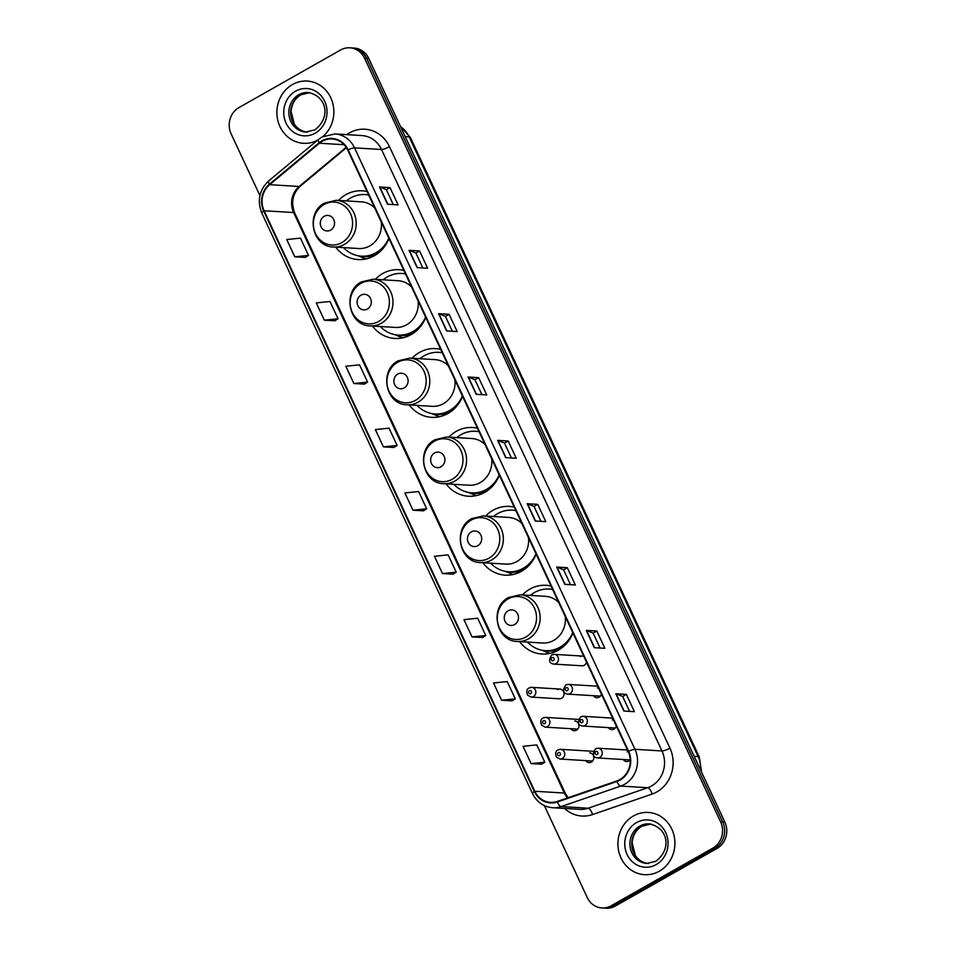 <?xml version="1.0" encoding="UTF-8"?>
<svg xmlns="http://www.w3.org/2000/svg" width="956" height="956" viewBox="0 0 956 956"><rect width="100%" height="100%" fill="white"/><g stroke="black" fill="none" stroke-linecap="round" stroke-linejoin="round"><path stroke-width="1.43" d="M551.015 586.016A34.428 31.452 -86.5 0 0 546.151 585.299A34.428 31.452 -86.5 0 0 529.827 589.147A34.428 31.452 -86.5 0 0 522.442 594.931M519.598 641.607A34.428 31.452 -86.5 0 0 541.968 654.035A34.428 31.452 -86.5 0 0 558.292 650.188A34.428 31.452 -86.5 0 0 572.931 633.015M514.232 507.122A34.428 31.452 -86.5 0 0 509.357 506.405A34.428 31.452 -86.5 0 0 493.033 510.253A34.428 31.452 -86.5 0 0 485.648 516.025M482.816 562.714A34.428 31.452 -86.5 0 0 505.186 575.142A34.428 31.452 -86.5 0 0 521.498 571.294A34.428 31.452 -86.5 0 0 536.137 554.11M477.438 428.228A34.428 31.452 -86.5 0 0 472.563 427.511A34.428 31.452 -86.5 0 0 456.251 431.359A34.428 31.452 -86.5 0 0 448.854 437.131M446.022 483.82A34.428 31.452 -86.5 0 0 468.392 496.236A34.428 31.452 -86.5 0 0 484.716 492.4A34.428 31.452 -86.5 0 0 499.343 475.216M440.644 349.334A34.428 31.452 -86.5 0 0 435.781 348.617A34.428 31.452 -86.5 0 0 419.457 352.453A34.428 31.452 -86.5 0 0 412.072 358.237M409.228 404.926A34.428 31.452 -86.5 0 0 431.598 417.342A34.428 31.452 -86.5 0 0 447.922 413.506A34.428 31.452 -86.5 0 0 462.561 396.322M403.862 270.44A34.428 31.452 -86.5 0 0 398.987 269.723A34.428 31.452 -86.5 0 0 382.663 273.559A34.428 31.452 -86.5 0 0 375.278 279.343M372.446 326.02A34.428 31.452 -86.5 0 0 394.816 338.448A34.428 31.452 -86.5 0 0 411.128 334.6A34.428 31.452 -86.5 0 0 425.767 317.428M367.068 191.535A34.428 31.452 -86.5 0 0 362.205 190.818A34.428 31.452 -86.5 0 0 345.881 194.666A34.428 31.452 -86.5 0 0 338.484 200.449M335.652 247.126A34.428 31.452 -86.5 0 0 358.022 259.554A34.428 31.452 -86.5 0 0 374.346 255.706A34.428 31.452 -86.5 0 0 388.973 238.534M529.385 687.89A4.876 4.445 93.5 0 1 535.754 691.188A4.876 4.445 93.5 0 1 531.094 697.079L559.32 698.788A4.876 4.445 -86.5 0 0 563.98 692.897A4.876 4.445 -86.5 0 0 557.599 689.611M570.863 728.699A4.876 4.445 -86.5 0 0 578.846 724.803A4.876 4.445 -86.5 0 0 574.783 720.967M585.741 760.606A4.876 4.445 -86.5 0 0 593.724 756.71A4.876 4.445 -86.5 0 0 589.661 752.874M552.018 654.896A4.876 4.445 93.5 0 1 558.388 658.194A4.876 4.445 93.5 0 1 553.727 664.085L581.953 665.794A4.876 4.445 -86.5 0 0 586.53 662.185M593.497 695.705A4.876 4.445 -86.5 0 0 601.408 694.092M608.375 727.612A4.876 4.445 -86.5 0 0 616.285 725.998M623.252 759.518A4.876 4.445 -86.5 0 0 630.231 759.805M583.817 656.354A4.876 4.445 -86.5 0 0 580.232 656.617M598.695 688.26A4.876 4.445 -86.5 0 0 597.416 687.973M613.573 720.167A4.876 4.445 -86.5 0 0 612.294 719.88M628.439 752.061A4.876 4.445 -86.5 0 0 627.172 751.786M544.382 805.621L587.223 897.493A19.49 17.806 -86.5 0 0 601.922 907.949L606.14 908.2A19.49 17.806 -86.5 0 0 615.377 906.025L717.036 848.414A19.49 17.806 -86.5 0 0 724.863 822.124L368.777 58.507A19.49 17.806 -86.5 0 0 354.079 48.051L351.963 47.931A19.49 17.806 -86.5 0 1 366.662 58.376A19.49 17.806 -86.5 0 0 351.963 47.931L349.86 47.8A19.49 17.806 -86.5 0 0 340.623 49.975L238.964 107.586A19.49 17.806 -86.5 0 0 231.137 133.876L259.924 195.586M601.922 907.949A19.49 17.806 -86.5 0 0 611.159 905.774L712.817 848.151A19.49 17.806 -86.5 0 0 720.645 821.873L722.748 822.005L366.662 58.376L722.748 822.005A19.49 17.806 -86.5 0 1 714.921 848.283A19.49 17.806 -86.5 0 0 722.748 822.005L724.863 822.124M611.159 905.774L613.274 905.894L714.921 848.283L613.274 905.894A19.49 17.806 -86.5 0 1 604.037 908.069A19.49 17.806 -86.5 0 0 613.274 905.894L615.377 906.025M292.476 84.546A31.178 28.489 -86.5 0 0 277.455 118.759A31.178 28.489 -86.5 0 0 303.482 143.304A31.178 28.489 -86.5 0 0 317.488 140.245A31.178 28.489 -86.5 0 1 303.482 143.304A31.178 28.489 -86.5 0 1 277.455 118.759A31.178 28.489 -86.5 0 1 292.476 84.546A31.178 28.489 -86.5 0 1 307.258 81.057A31.178 28.489 -86.5 0 0 292.476 84.546M633.517 815.922A31.178 28.489 -86.5 0 0 618.496 850.135A31.178 28.489 -86.5 0 0 644.523 874.68A31.178 28.489 -86.5 0 0 659.305 871.203A31.178 28.489 -86.5 0 0 674.327 836.99A31.178 28.489 -86.5 0 0 648.299 812.433A31.178 28.489 -86.5 0 0 633.517 815.922A31.178 28.489 -86.5 0 0 618.496 850.135A31.178 28.489 -86.5 0 0 644.523 874.68A31.178 28.489 -86.5 0 0 659.305 871.203A31.178 28.489 -86.5 0 0 674.327 836.99A31.178 28.489 -86.5 0 0 648.299 812.433A31.178 28.489 -86.5 0 0 633.517 815.922M322.208 141.273A20.781 18.989 93.5 0 1 332.067 138.955A20.781 18.989 93.5 0 1 347.745 150.104L628.212 751.559A20.781 18.989 93.5 0 1 616.787 780.98L557.264 801.463A20.781 18.989 93.5 0 1 550.477 802.395A20.781 18.989 93.5 0 1 534.798 791.257L264.107 210.762A20.781 18.989 93.5 0 1 269.652 184.675L319.4 143.221A20.781 18.989 93.5 0 1 322.208 141.273M321.993 140.819A21.307 19.467 -86.5 0 0 319.113 142.814L269.365 184.257A21.307 19.467 -86.5 0 0 263.689 211.001L534.38 791.496A21.307 19.467 -86.5 0 0 557.396 801.965L616.931 781.47A21.307 19.467 -86.5 0 0 628.63 751.32L348.163 149.865A21.307 19.467 -86.5 0 0 321.993 140.819M623.862 711.037L634.414 711.67L626.359 694.403L615.807 693.757L623.862 711.037M629.61 711.384L622.655 696.458L616.106 693.817A5.198 1.076 155 0 0 615.807 693.757M622.667 696.494L626.359 694.403M594.321 647.69L604.873 648.323L596.819 631.044L586.267 630.41L594.321 647.69M600.069 648.037L593.114 633.111L586.566 630.47A5.198 1.076 155 0 0 586.267 630.41M593.126 633.147L596.819 631.044M564.781 584.343L575.333 584.976L567.278 567.697L556.727 567.063L564.781 584.343M570.529 584.69L563.574 569.764L557.037 567.123A5.198 1.076 155 0 0 556.727 567.063M563.586 569.8L567.278 567.697M535.252 520.996L545.792 521.629L537.738 504.35L527.186 503.716L535.252 520.996M540.988 521.343L534.034 506.417L527.497 503.776A5.198 1.076 155 0 0 527.186 503.716M534.045 506.441L537.738 504.35M387.55 204.249L398.102 204.895L390.048 187.615L379.496 186.982L387.55 204.249M393.298 204.608L386.344 189.682L379.795 187.029A5.198 1.076 155 0 0 379.496 186.982M386.355 189.706L390.048 187.615M417.091 267.596L427.643 268.242L419.576 250.962L409.037 250.329L417.091 267.596M422.839 267.955L415.884 253.029L409.335 250.388A5.198 1.076 155 0 0 409.037 250.329M415.896 253.053L419.576 250.962M446.631 330.943L457.183 331.589L449.117 314.309L438.577 313.676L446.631 330.943M452.379 331.302L445.412 316.376L438.876 313.735A5.198 1.076 155 0 0 438.577 313.676M445.436 316.4L449.117 314.309M476.172 394.29L486.712 394.936L478.657 377.656L468.117 377.023L476.172 394.29M481.92 394.649L474.953 379.723L468.416 377.082A5.198 1.076 155 0 0 468.117 377.023M474.965 379.747L478.657 377.656M505.712 457.637L516.252 458.283L508.198 441.003L497.646 440.369L505.712 457.637M511.448 457.996L504.493 443.07L497.957 440.429A5.198 1.076 155 0 0 497.646 440.369M504.505 443.094L508.198 441.003M323.068 136.397A31.178 28.489 -86.5 0 0 332.569 102.591A31.178 28.489 -86.5 0 0 307.258 81.057A31.178 28.489 -86.5 0 1 332.569 102.591A31.178 28.489 -86.5 0 1 323.068 136.397M720.645 821.873L364.559 58.244A19.49 17.806 -86.5 0 0 349.86 47.8M472.037 636.911L485.744 635.501L477.689 618.221L463.971 619.631L472.037 636.911L482.553 637.497M501.565 700.258L515.284 698.848L507.23 681.568L493.511 682.978L501.565 700.258L512.093 700.844M531.106 763.605L544.824 762.195L536.77 744.915L523.052 746.325L531.106 763.605L541.634 764.191M383.416 446.87L397.122 445.448L389.068 428.18L375.361 429.591L383.416 446.87L393.932 447.456M353.875 383.523L367.582 382.101L359.528 364.834L345.821 366.244L353.875 383.523L364.391 384.109M324.335 320.176L338.054 318.754L329.987 301.487L316.281 302.897L324.335 320.176L334.863 320.762M294.795 256.829L308.513 255.407L300.459 238.14L286.74 239.55L294.795 256.829L305.322 257.415M442.497 573.564L456.203 572.154L448.149 554.874L434.43 556.284L442.497 573.564L453.013 574.15M412.956 510.217L426.663 508.795L418.609 491.527L404.902 492.938L412.956 510.217L423.472 510.803M426.663 508.795L423.4 510.851M397.122 445.448L393.86 447.504M367.582 382.101L364.32 384.157M338.054 318.754L334.779 320.81M308.513 255.407L305.239 257.463M456.203 572.154L452.941 574.197M485.744 635.501L482.469 637.544M515.284 698.848L512.01 700.891M544.824 762.195L541.55 764.238M330.633 230.109A7.791 7.122 -86.5 0 0 333.764 219.593A7.791 7.122 -86.5 0 0 324.192 216.295A7.791 7.122 -86.5 0 0 321.061 226.799A7.791 7.122 -86.5 0 0 330.633 230.109M333.417 246.995A23.386 21.367 -86.5 0 0 344.495 244.378A23.386 21.367 -86.5 0 0 355.775 218.721A23.386 21.367 -86.5 0 0 336.249 200.306L324.646 203.031C305.203 212.591 311.979 246.959 333.417 246.995L358.691 248.524A23.386 21.367 -86.5 0 0 369.781 245.919A23.386 21.367 -86.5 0 0 381.325 222.115M374.716 207.942A23.386 21.367 -86.5 0 0 361.523 201.847L336.249 200.306M343.503 247.604A30.855 28.19 -86.5 0 0 361.404 256.172A30.855 28.19 -86.5 0 0 376.031 252.731A30.855 28.19 -86.5 0 0 388.805 238.164M368.705 195.048A30.855 28.19 -86.5 0 0 365.144 194.582A30.855 28.19 -86.5 0 0 350.517 198.023A30.855 28.19 -86.5 0 0 346.335 200.927M361.404 256.172L362.455 256.244A30.855 28.19 -86.5 0 0 377.082 252.802A30.855 28.19 -86.5 0 0 383.942 247.365M368.634 194.905A30.855 28.19 -86.5 0 0 366.196 194.642L365.144 194.582M366.184 258.885A33.783 30.855 93.5 0 1 361.559 257.26L358.321 255.802M367.427 309.003A7.791 7.122 -86.5 0 0 370.558 298.499A7.791 7.122 -86.5 0 0 360.974 295.189A7.791 7.122 -86.5 0 0 357.843 305.693A7.791 7.122 -86.5 0 0 367.427 309.003M370.199 325.888A23.386 21.367 -86.5 0 0 381.289 323.283A23.386 21.367 -86.5 0 0 392.558 297.615A23.386 21.367 -86.5 0 0 373.043 279.2L361.44 281.924C341.997 291.484 348.761 325.853 370.199 325.888L395.485 327.43A23.386 21.367 -86.5 0 0 406.563 324.813A23.386 21.367 -86.5 0 0 418.119 301.021M411.51 286.848A23.386 21.367 -86.5 0 0 398.317 280.741L373.043 279.2M380.297 326.498A30.855 28.19 -86.5 0 0 398.198 335.078A30.855 28.19 -86.5 0 0 412.825 331.624A30.855 28.19 -86.5 0 0 425.599 317.057M405.487 273.942A30.855 28.19 -86.5 0 0 401.938 273.476A30.855 28.19 -86.5 0 0 387.311 276.917A30.855 28.19 -86.5 0 0 383.129 279.821M398.198 335.078L399.25 335.138A30.855 28.19 -86.5 0 0 413.876 331.696A30.855 28.19 -86.5 0 0 420.736 326.259M405.428 273.81A30.855 28.19 -86.5 0 0 402.99 273.536L401.938 273.476M402.978 337.779A33.783 30.855 93.5 0 1 398.353 336.154L395.115 334.696M404.209 387.897A7.791 7.122 -86.5 0 0 407.34 377.393A7.791 7.122 -86.5 0 0 397.768 374.083A7.791 7.122 -86.5 0 0 394.637 384.599A7.791 7.122 -86.5 0 0 404.209 387.897M406.993 404.782A23.386 21.367 -86.5 0 0 418.083 402.177A23.386 21.367 -86.5 0 0 429.352 376.509A23.386 21.367 -86.5 0 0 409.825 358.106L398.222 360.818C378.791 370.378 385.555 404.747 406.993 404.782L432.267 406.324A23.386 21.367 -86.5 0 0 443.357 403.707A23.386 21.367 -86.5 0 0 454.901 379.914M448.292 365.742A23.386 21.367 -86.5 0 0 435.111 359.635L409.825 358.106M417.079 405.404A30.855 28.19 -86.5 0 0 434.98 413.972A30.855 28.19 -86.5 0 0 449.607 410.53A30.855 28.19 -86.5 0 0 462.393 395.951M442.281 352.836A30.855 28.19 -86.5 0 0 438.732 352.37A30.855 28.19 -86.5 0 0 424.106 355.811A30.855 28.19 -86.5 0 0 419.923 358.715M434.98 413.972L436.044 414.032A30.855 28.19 -86.5 0 0 450.67 410.59A30.855 28.19 -86.5 0 0 457.53 405.153M442.222 352.704A30.855 28.19 -86.5 0 0 439.784 352.441L438.732 352.37M439.772 416.673A33.783 30.855 93.5 0 1 435.147 415.047L431.909 413.59M441.003 466.803A7.791 7.122 -86.5 0 0 444.134 456.287A7.791 7.122 -86.5 0 0 434.562 452.977A7.791 7.122 -86.5 0 0 431.431 463.493A7.791 7.122 -86.5 0 0 441.003 466.803M443.787 483.676A23.386 21.367 -86.5 0 0 454.865 481.071A23.386 21.367 -86.5 0 0 466.134 455.415A23.386 21.367 -86.5 0 0 446.619 437L435.016 439.712C415.573 449.284 422.337 483.64 443.787 483.676L469.061 485.218A23.386 21.367 -86.5 0 0 480.151 482.613A23.386 21.367 -86.5 0 0 491.695 458.808M485.086 444.636A23.386 21.367 -86.5 0 0 471.894 438.529L446.619 437M453.873 484.298A30.855 28.19 -86.5 0 0 471.774 492.866A30.855 28.19 -86.5 0 0 486.401 489.424A30.855 28.19 -86.5 0 0 499.175 474.857M479.075 431.73A30.855 28.19 -86.5 0 0 475.514 431.264A30.855 28.19 -86.5 0 0 460.888 434.717A30.855 28.19 -86.5 0 0 456.705 437.609M471.774 492.866L472.826 492.926A30.855 28.19 -86.5 0 0 487.452 489.484A30.855 28.19 -86.5 0 0 494.312 484.059M479.004 431.598A30.855 28.19 -86.5 0 0 476.566 431.335L475.514 431.264M476.554 495.567A33.783 30.855 93.5 0 1 471.929 493.941L468.691 492.495M477.797 545.697A7.791 7.122 -86.5 0 0 480.928 535.181A7.791 7.122 -86.5 0 0 471.344 531.871A7.791 7.122 -86.5 0 0 468.213 542.387A7.791 7.122 -86.5 0 0 477.797 545.697M480.569 562.582A23.386 21.367 -86.5 0 0 491.659 559.965A23.386 21.367 -86.5 0 0 502.928 534.308A23.386 21.367 -86.5 0 0 483.413 515.893L471.81 518.606C452.367 528.178 459.131 562.546 480.569 562.582L505.855 564.112A23.386 21.367 -86.5 0 0 516.933 561.507A23.386 21.367 -86.5 0 0 528.489 537.702M521.88 523.53A23.386 21.367 -86.5 0 0 508.688 517.435L483.413 515.893M490.667 563.192A30.855 28.19 -86.5 0 0 508.568 571.76A30.855 28.19 -86.5 0 0 523.195 568.318A30.855 28.19 -86.5 0 0 535.969 553.751M515.858 510.635A30.855 28.19 -86.5 0 0 512.308 510.169A30.855 28.19 -86.5 0 0 497.682 513.611A30.855 28.19 -86.5 0 0 493.499 516.503M508.568 571.76L509.62 571.831A30.855 28.19 -86.5 0 0 524.246 568.378A30.855 28.19 -86.5 0 0 531.106 562.953M515.798 510.492A30.855 28.19 -86.5 0 0 513.36 510.229L512.308 510.169M513.348 574.46A33.783 30.855 93.5 0 1 508.723 572.847L505.485 571.389M514.579 624.591A7.791 7.122 -86.5 0 0 517.71 614.075A7.791 7.122 -86.5 0 0 508.138 610.776A7.791 7.122 -86.5 0 0 505.007 621.28A7.791 7.122 -86.5 0 0 514.579 624.591M517.363 641.476A23.386 21.367 -86.5 0 0 528.453 638.859A23.386 21.367 -86.5 0 0 539.722 613.202A23.386 21.367 -86.5 0 0 520.195 594.787L508.592 597.512C489.161 607.072 495.925 641.44 517.363 641.476L542.638 643.006A23.386 21.367 -86.5 0 0 553.727 640.4A23.386 21.367 -86.5 0 0 565.271 616.596M558.663 602.435A23.386 21.367 -86.5 0 0 545.482 596.329L520.195 594.787M527.449 642.085A30.855 28.19 -86.5 0 0 545.35 650.654A30.855 28.19 -86.5 0 0 559.977 647.212A30.855 28.19 -86.5 0 0 572.764 632.645M552.652 589.529A30.855 28.19 -86.5 0 0 549.091 589.063A30.855 28.19 -86.5 0 0 534.476 592.505A30.855 28.19 -86.5 0 0 530.293 595.409M545.35 650.654L546.414 650.725A30.855 28.19 -86.5 0 0 561.041 647.284A30.855 28.19 -86.5 0 0 567.9 641.846M552.592 589.386A30.855 28.19 -86.5 0 0 550.154 589.123L549.091 589.063M550.142 653.366A33.783 30.855 93.5 0 1 545.518 651.741L542.279 650.283M700.617 770.142A25.979 23.733 -86.5 0 0 698.107 756.543L409.168 136.887A25.979 23.733 -86.5 0 0 400.588 126.718M405.213 136.648L409.168 136.887A12.99 2.701 -25 0 1 410.351 137.401L699.302 757.044A12.99 2.701 -25 0 0 698.107 756.543L694.164 756.304M368.777 58.507L364.559 58.244M717.036 848.414L712.817 848.151M346.777 134.641A32.48 29.672 93.5 0 1 389.45 146.65L669.917 748.106A6.501 1.35 -25 0 1 661.982 750.95L381.516 149.494A25.979 23.733 -86.5 0 0 361.918 135.561L334.911 133.924A25.979 23.733 93.5 0 1 354.509 147.857A6.501 1.35 155 0 0 348.163 149.865M669.917 748.106A32.48 29.672 93.5 0 1 656.868 791.915A32.48 29.672 93.5 0 1 652.064 794.077L592.541 814.572A32.48 29.672 93.5 0 1 564.566 808.465M651.55 785.987A25.979 23.733 -86.5 0 0 661.982 750.95L634.975 749.313A25.979 23.733 93.5 0 1 620.695 786.083L561.172 806.577A25.979 23.733 93.5 0 1 552.699 807.736L579.706 809.374A25.979 23.733 -86.5 0 0 588.179 808.214L647.702 787.72A25.979 23.733 -86.5 0 0 651.55 785.987M334.911 133.924L322.076 136.935L318.479 139.421A6.501 2.008 50.2 0 0 319.113 142.814M318.479 139.421L268.732 180.863C259.303 189.909 256.997 200.641 261.813 213.057A6.501 1.35 -25 0 1 263.689 211.001M534.38 791.496A6.501 1.35 155 0 0 532.504 793.552C536.83 802.12 543.558 806.852 552.699 807.736M557.396 801.965A6.501 2.474 71 0 0 561.172 806.577L588.179 808.214A6.501 2.474 -109 0 1 592.541 814.572M268.732 180.863A6.501 2.008 50.2 0 0 269.365 184.257M616.931 781.47A6.501 2.474 71 0 0 620.695 786.083L647.702 787.72A6.501 2.474 -109 0 1 652.064 794.077M628.63 751.32A6.501 1.35 -25 0 1 634.975 749.313L354.509 147.857L381.516 149.494A6.501 1.35 -25 0 0 389.45 146.65M534.798 791.257L564.339 793.05A20.781 18.989 -86.5 0 0 567.517 797.937M319.4 143.221L344.124 144.726M269.652 184.675L299.18 186.468A20.781 18.989 -86.5 0 0 293.647 212.555L564.339 793.05A11.687 2.426 -25 0 1 565.402 793.504L568.043 797.758M346.18 147.32L299.18 186.468A11.687 3.609 -129.8 0 0 300.256 186.181C292.644 193.482 290.803 202.433 294.711 213.009L565.402 793.504M264.107 210.762L293.647 212.555A11.687 2.426 -25 0 1 294.711 213.009M505.987 457.661L497.957 440.429M476.447 394.314L468.416 377.082M446.906 330.967L438.876 313.735M417.378 267.62L409.335 250.388M387.837 204.273L379.795 187.029M535.527 521.008L527.497 503.776M565.068 584.355L557.037 567.123M594.608 647.702L586.566 630.47M624.149 711.049L616.106 693.817M309.063 92.601A19.801 18.092 -86.5 0 0 300.614 94.835A19.801 18.092 -86.5 0 0 290.983 116.07A19.801 18.092 -86.5 0 0 306.661 132.071M298.762 94.728A19.801 18.092 -86.5 0 0 289.226 116.453A19.801 18.092 -86.5 0 0 305.753 132.048L314.823 129.897C331.409 117.23 326.534 95.97 308.155 92.517A19.801 18.092 -86.5 0 0 298.762 94.728M315.169 133.195A23.697 21.653 -86.5 0 0 324.682 101.24A23.697 21.653 -86.5 0 0 295.571 91.178A23.697 21.653 -86.5 0 0 286.059 123.133A23.697 21.653 -86.5 0 0 315.169 133.195M341.842 242.585A21.486 19.622 -86.5 0 0 350.47 213.618A21.486 19.622 -86.5 0 0 324.084 204.488A21.486 19.622 -86.5 0 0 315.456 233.467A21.486 19.622 -86.5 0 0 341.842 242.585M360.328 256.089A31.142 28.453 -86.5 0 0 376.102 254.631M378.636 321.479A21.486 19.622 -86.5 0 0 387.264 292.512A21.486 19.622 -86.5 0 0 360.878 283.394A21.486 19.622 -86.5 0 0 352.25 312.361A21.486 19.622 -86.5 0 0 378.636 321.479M397.11 334.982A31.142 28.453 -86.5 0 0 412.896 333.525M415.43 400.373A21.486 19.622 -86.5 0 0 424.058 371.406A21.486 19.622 -86.5 0 0 397.66 362.288A21.486 19.622 -86.5 0 0 389.032 391.255A21.486 19.622 -86.5 0 0 415.43 400.373M433.905 413.876A31.142 28.453 -86.5 0 0 449.679 412.43M452.212 479.267A21.486 19.622 -86.5 0 0 460.84 450.3A21.486 19.622 -86.5 0 0 434.454 441.182A21.486 19.622 -86.5 0 0 425.826 470.149A21.486 19.622 -86.5 0 0 452.212 479.267M470.699 492.782A31.142 28.453 -86.5 0 0 486.473 491.324M489.006 558.173A21.486 19.622 -86.5 0 0 497.634 529.194A21.486 19.622 -86.5 0 0 471.248 520.076A21.486 19.622 -86.5 0 0 462.62 549.043A21.486 19.622 -86.5 0 0 489.006 558.173M507.481 571.676A31.142 28.453 -86.5 0 0 523.267 570.218M525.8 637.066A21.486 19.622 -86.5 0 0 534.428 608.1A21.486 19.622 -86.5 0 0 508.03 598.97A21.486 19.622 -86.5 0 0 499.402 627.949A21.486 19.622 -86.5 0 0 525.8 637.066M544.275 650.57A31.142 28.453 -86.5 0 0 560.049 649.112M650.104 823.976A19.801 18.092 -86.5 0 0 641.655 826.211A19.801 18.092 -86.5 0 0 632.024 847.434A19.801 18.092 -86.5 0 0 647.714 863.447M639.815 826.103A19.801 18.092 -86.5 0 0 630.267 847.829A19.801 18.092 -86.5 0 0 646.794 863.423L655.864 861.272C672.462 848.593 667.575 827.346 649.196 823.893A19.801 18.092 -86.5 0 0 639.815 826.103M656.21 864.571A23.697 21.653 -86.5 0 0 665.723 832.616A23.697 21.653 -86.5 0 0 636.612 822.554A23.697 21.653 -86.5 0 0 627.1 854.509A23.697 21.653 -86.5 0 0 656.21 864.571M552.042 657.692A1.625 1.482 -86.5 0 0 551.385 659.891A1.625 1.482 -86.5 0 0 553.381 660.572A1.625 1.482 -86.5 0 0 554.038 658.385A1.625 1.482 -86.5 0 0 552.042 657.692M570.063 693.602A4.876 4.445 93.5 0 1 567.745 694.14C563.024 693.375 562.367 690.34 565.773 685.01L568.342 684.412A4.876 4.445 93.5 0 1 570.063 693.602M566.06 687.758A1.625 1.482 -86.5 0 0 565.402 689.945A1.625 1.482 -86.5 0 0 567.398 690.638A1.625 1.482 -86.5 0 0 568.055 688.451A1.625 1.482 -86.5 0 0 566.06 687.758M566.036 684.962A4.876 4.445 93.5 0 1 568.342 684.412L597.727 686.205M584.941 725.496A4.876 4.445 93.5 0 1 582.622 726.046C577.902 725.281 577.245 722.234 580.65 716.916L583.22 716.319A4.876 4.445 93.5 0 1 584.941 725.496M580.937 719.665A1.625 1.482 -86.5 0 0 580.28 721.852A1.625 1.482 -86.5 0 0 582.276 722.545A1.625 1.482 -86.5 0 0 580.937 719.665M580.913 716.869A4.876 4.445 93.5 0 1 583.22 716.319L612.605 718.111M599.818 757.403A4.876 4.445 93.5 0 1 597.5 757.953C592.78 757.188 592.123 754.141 595.528 748.823L598.098 748.225A4.876 4.445 93.5 0 1 599.818 757.403M595.815 751.571A1.625 1.482 -86.5 0 0 595.158 753.758A1.625 1.482 -86.5 0 0 597.153 754.451A1.625 1.482 -86.5 0 0 597.799 752.253A1.625 1.482 -86.5 0 0 595.815 751.571M595.779 748.763A4.876 4.445 93.5 0 1 598.098 748.225L627.483 750.006M530.747 693.578A1.625 1.482 -86.5 0 0 531.405 691.379A1.625 1.482 -86.5 0 0 529.409 690.698A1.625 1.482 -86.5 0 0 528.752 692.885A1.625 1.482 -86.5 0 0 530.747 693.578M543.402 717.956A4.876 4.445 93.5 0 1 549.772 721.254A4.876 4.445 93.5 0 1 545.111 727.134L577.747 729.117M544.765 723.632A1.625 1.482 -86.5 0 0 545.422 721.445A1.625 1.482 -86.5 0 0 543.426 720.752A1.625 1.482 -86.5 0 0 542.769 722.951A1.625 1.482 -86.5 0 0 544.765 723.632M558.28 749.863A4.876 4.445 93.5 0 1 564.649 753.149A4.876 4.445 93.5 0 1 559.989 759.04L592.612 761.024M559.642 755.539A1.625 1.482 -86.5 0 0 560.3 753.352A1.625 1.482 -86.5 0 0 558.304 752.659A1.625 1.482 -86.5 0 0 557.647 754.846A1.625 1.482 -86.5 0 0 559.642 755.539M400.385 126.3L410.351 137.401M701.549 772.125L699.302 757.044M261.813 213.057L532.504 793.552M346.43 147.702L300.256 186.181M309.995 92.624L300.925 94.775C295.081 98.289 291.807 103.81 291.078 111.362L294.305 124.041C295.261 125.989 299.814 131.438 307.593 132.155M651.036 824L641.966 826.151C636.134 829.665 632.848 835.186 632.119 842.738L635.358 855.417C636.314 857.365 640.855 862.814 648.646 863.531M553.727 664.085C549.007 663.321 548.35 660.273 551.755 654.956L554.325 654.358L582.539 656.067M600.38 696.123L567.745 694.14M615.246 728.03L582.622 726.046M630.123 759.936L597.5 757.953M559.905 689.061L531.691 687.352L529.122 687.95C526.648 689.097 526.147 691.499 527.616 695.155L531.094 697.079M578.523 719.402L545.709 717.418L543.139 718.016C540.666 719.151 540.164 721.553 541.634 725.222L545.111 727.134M593.401 751.308L560.586 749.313L558.017 749.91C555.544 751.058 555.042 753.459 556.512 757.128L559.989 759.04"/></g></svg>
